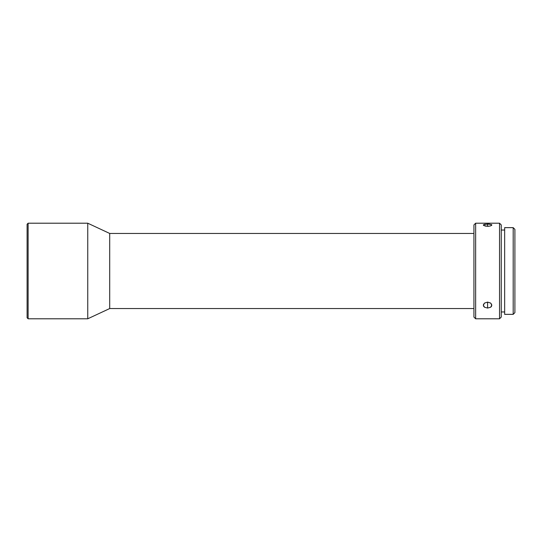 <?xml version="1.0" encoding="UTF-8"?>
<svg xmlns="http://www.w3.org/2000/svg" width="542" height="542" viewBox="0 0 542 542"><rect width="100%" height="100%" fill="white"/><g stroke="black" fill="none" stroke-linecap="round" stroke-linejoin="round"><path stroke-width="0.81" d="M28.123 223.209L27.1 224.232L27.1 317.768L28.123 318.791L28.123 223.209L28.123 318.791L87.75 318.791L87.75 223.209L28.123 223.209L87.75 223.209L87.75 318.791L109.708 308.547L109.708 233.453L87.75 223.209L109.708 233.453L109.708 308.547L473.938 308.547L109.708 308.547L87.75 318.791L28.123 318.791L27.1 317.768L27.1 224.232L28.123 223.209M513.193 314.353L514.9 312.646L514.9 229.354L513.193 227.647L513.193 314.353L513.193 227.647L504.656 227.647L504.656 314.353L513.193 314.353L504.656 314.353L504.656 227.647L513.193 227.647L514.9 229.354L514.9 312.646L513.193 314.353M475.646 223.209L473.938 224.916L473.938 317.084L475.646 318.791L475.646 223.209L475.646 318.791L499.541 318.791L501.248 317.084L501.248 224.916L499.541 223.209L499.541 318.791L499.541 223.209L475.646 223.209L499.541 223.209L501.248 224.916L501.248 317.084L499.541 318.791L475.646 318.791L473.938 317.084L473.938 224.916L475.646 223.209M484.507 303.093L487.59 302.097L487.59 308.059L484.575 307.253L483.647 306.332L483.322 305.214L483.681 304.001M483.322 305.214L484.575 303.039L487.59 302.097L490.612 303.039L491.858 305.214L490.612 307.253L487.59 308.059L484.575 307.253L483.322 305.214M483.41 224.781L487.59 224.022L487.59 226.339L483.647 225.465L483.322 224.998L484.575 224.273L489.223 224.083L491.858 224.998L490.612 225.906L488.423 226.305L485.219 226.082L483.322 224.998L483.647 225.465M473.938 233.453L109.708 233.453L473.938 233.453M501.248 311.962L504.656 311.962L501.248 311.962M504.656 230.038L501.248 230.038L504.656 230.038M490.612 225.906L487.59 226.339L487.59 224.022L491.533 224.584L491.526 225.472M491.533 224.584L491.858 224.998M491.519 304.028L491.533 306.338L490.612 307.253L487.59 308.059L487.59 302.097L490.679 303.093"/></g></svg>
